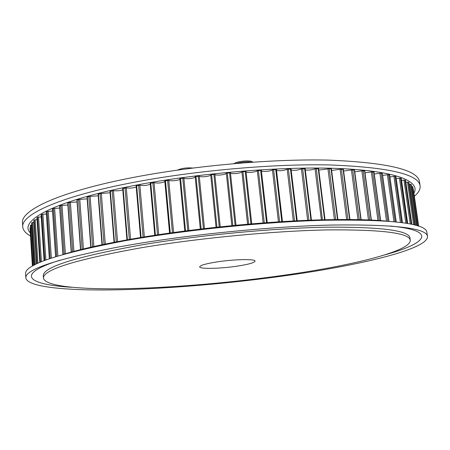 <?xml version="1.0" encoding="UTF-8"?>
<svg xmlns="http://www.w3.org/2000/svg" width="450" height="450" viewBox="0 0 450 450"><rect width="100%" height="100%" fill="white"/><g stroke="black" fill="none" stroke-linecap="round" stroke-linejoin="round"><path stroke-width="0.67" d="M237.713 266.068C248.732 264.336 254.509 262.688 255.054 261.124C255.634 258.801 233.843 259.217 216.416 262.001C205.605 263.756 200.036 265.371 199.699 266.844C199.457 269.207 220.843 268.695 237.713 266.068M141.576 247.703C75.583 259.577 42.885 269.724 43.47 278.134C44.887 286.554 82.119 289.682 129.054 288.613C176.614 287.443 233.443 282.431 284.985 275.096C350.893 265.736 410.963 251.37 410.287 240.227C409.269 232.942 381.786 229.506 327.836 229.905C274.309 230.889 199.108 238.033 141.576 247.703M411.559 186.508L412.577 186.497L412.734 186.834L418.41 226.102L412.734 186.834M405.861 182.362L408.465 182.109L408.898 182.469M401.552 180.439L404.983 180.051L405.551 180.422M396.248 178.627L400.511 178.116L401.231 178.487M389.942 176.946L394.088 176.349L395.91 176.687M382.624 175.416L387.619 174.701L389.576 175.039M374.31 174.043L380.149 173.216L382.236 173.548M365.017 172.845L371.683 171.917L374.046 172.114L380.689 220.703M354.774 171.838L362.244 170.809L364.764 170.989L371.413 220.275M343.626 171.034L351.866 169.92L354.538 170.066L361.164 219.999M331.622 170.443L340.588 169.251L343.406 169.369L349.993 219.898M318.825 170.072L329.237 168.75L331.425 168.907L337.944 219.977M305.314 169.937C308.475 170.376 311.715 169.993 315.039 168.795L318.651 168.694L325.097 220.241M316.294 168.57L322.481 220.219M291.184 170.038C294.48 170.612 297.889 170.224 301.416 168.879L305.089 168.834M276.519 170.381C279.928 171.101 283.483 170.719 287.184 169.222L291.009 169.11M261.439 170.966C262.507 172.097 271.007 171.219 272.447 169.83L276.429 169.583L282.42 221.614M246.049 171.804C246.673 173.132 256.224 172.192 257.316 170.696L261.371 170.398L267.238 222.632M230.468 172.879C230.563 174.409 241.239 173.413 241.898 171.816L246.009 171.472L251.73 223.852M195.154 176.608L200.317 229.078L195.154 176.608L199.266 176.119C200.093 177.615 211.118 176.344 210.701 174.803L214.836 174.347C215.094 175.911 226.198 174.786 226.322 173.188L230.456 172.794L236.019 225.253L230.456 172.794M184.804 231.013L179.809 178.639L183.864 178.11C185.119 179.409 195.007 178.324 195.182 176.867M169.605 233.078L164.779 180.861L168.756 180.298C170.359 181.417 179.184 180.489 179.854 179.134M150.238 183.319L154.052 182.666C158.046 183.403 161.64 183.043 164.846 181.586M136.209 185.884L139.866 185.192C143.657 185.822 147.122 185.49 150.266 184.202M122.816 188.578L126.298 187.852C129.87 188.381 133.178 188.083 136.215 186.953M110.149 191.385L113.428 190.631C116.764 191.064 119.891 190.794 122.799 189.821M98.286 194.271L100.181 193.539L110.104 192.774M90.816 247.528L87.036 197.106L88.999 196.481L98.201 195.795M80.533 249.902L76.911 200.087L78.728 199.468L87.165 198.855M71.218 252.231L67.742 203.091L69.407 202.477L77.046 201.932M59.709 206.179L61.076 205.481L67.877 205.009M52.504 209.143L53.747 208.474L59.704 208.063M46.316 212.074L47.436 211.421L52.532 211.078M41.152 214.942L42.142 214.318L46.373 214.031M36.996 217.744L37.851 217.148L41.226 216.917M33.829 220.461L34.554 219.893L37.086 219.713M31.629 223.082L32.226 222.542L33.936 222.412M30.369 225.574L32.884 265.821L30.369 225.585L30.493 225.219L31.742 225.006M30.015 227.993L32.394 266.108L30.015 227.993L30.488 227.492M210.701 174.797L216.039 227.284L210.701 174.791M407.503 182.121L413.623 224.747M409.185 184.393L410.991 184.258L411.277 184.612M413.01 188.741L418.669 226.187L413.263 188.803M193.286 168.075C187.172 167.513 181.929 168.171 177.57 170.061M252.534 161.972L252.219 161.736C250.031 160.189 238.776 161.061 234.979 163.08L234.112 163.592M251.916 162.197C247.241 161.516 242.061 161.916 236.374 163.401M410.287 240.227L409.956 237.909C408.915 230.468 381.426 226.896 327.493 227.183C273.988 228.071 198.833 235.198 141.339 244.941C75.397 256.922 42.722 267.204 43.318 275.794L43.47 278.134M289.176 275.169C360.911 264.999 428.068 249.126 427.5 236.498C426.831 228.167 395.28 224.342 332.848 225.023C274.551 226.221 192.791 234.163 131.614 244.676L116.168 247.416C54.911 259.515 24.812 269.713 25.858 278.004C27.501 287.471 68.946 290.886 120.026 289.755C171.861 288.506 233.213 283.118 289.176 275.169M384.615 254.931C425.458 243.838 439.762 230.794 390.257 226.007M427.5 236.498L426.892 232.335C425.998 223.2 391.399 219.189 323.106 220.297C265.714 221.856 189.135 229.573 131.197 239.664L124.734 240.795C57.656 253.676 24.615 264.679 25.605 273.808L25.858 278.004M386.28 221.057C369.371 219.538 347.214 219.15 319.809 219.893C264.178 221.394 190.277 228.836 134.139 238.629L127.879 239.726C100.901 244.603 79.29 249.514 63.051 254.464M60.171 260.117C12.69 274.928 29.363 284.771 71.606 287.274M30.51 235.941C25.639 233.325 23.057 230.321 22.747 226.918L22.5 222.812C20.734 210.757 56.554 192.943 126.112 178.869C188.139 166.185 270.259 158.664 328.781 160.127C387.692 162.602 417.932 169.824 419.501 181.783L420.098 185.856C420.497 189.248 418.579 192.724 414.343 196.279M22.747 226.918C20.998 215.156 56.874 197.674 126.523 183.757C188.623 171.208 270.832 163.659 329.394 164.936C388.339 167.209 418.573 174.178 420.098 185.856M30.313 232.824C18.456 221.434 51.57 201.887 129.735 186.39C195.064 173.273 282.426 165.994 339.722 168.536C397.271 171.056 420.772 181.665 413.899 193.191M411.733 186.486L417.403 225.776M408.465 182.109L414.636 225M404.983 180.051L411.306 224.224M400.511 178.116L406.952 223.397M395.044 176.31L401.569 222.587M388.564 174.656L395.156 221.828M381.077 173.166L387.709 221.164M372.589 171.861L379.243 220.618M363.127 170.752L369.776 220.219M352.716 169.852L359.342 219.971M341.398 169.183L347.985 219.898M329.237 168.75L335.756 219.977M302.642 168.638L308.919 220.264M288.382 168.969L294.536 220.922M273.606 169.56L279.624 221.788M258.418 170.415L264.296 222.851M242.938 171.523L248.659 224.111M227.289 172.884L232.841 225.562M211.59 174.487L216.962 227.188M195.969 176.316L201.161 228.977M180.546 178.357L185.546 230.912M165.437 180.596L170.252 232.987M150.761 183.009L155.391 235.17M136.626 185.58L141.075 237.454M126.298 187.852L130.584 239.248M113.428 190.631L117.579 242.1M101.346 193.5L105.323 244.468M90.112 196.431L93.926 246.847M79.785 199.412L83.441 249.21M70.414 202.416L73.918 251.539M62.021 205.419L65.385 253.806M54.63 208.406L57.864 255.988M48.257 211.359L51.362 258.064M42.902 214.256L45.889 259.988M38.548 217.08L41.422 261.731M35.184 219.831L37.946 263.239M32.794 222.48L35.438 264.448M31.337 225.028L33.863 265.275M30.009 227.655L32.411 266.096M30.493 225.219L33.03 265.736M31.629 223.037L34.267 265.056L31.624 223.059M31.888 222.666L34.543 264.909M33.823 220.399L36.579 263.886M34.217 220.011L36.99 263.689M36.99 217.659L39.853 262.395M37.524 217.254L40.404 262.159M41.147 214.83L44.117 260.657M41.822 214.419L44.814 260.392M46.311 211.933L49.399 258.727M47.132 211.511L50.242 258.441M52.492 208.98L55.704 256.652M53.466 208.553L56.7 256.348M59.698 205.987L63.039 254.464M60.818 205.554L64.181 254.143M67.911 202.967L71.398 252.186M69.176 202.534L72.681 251.854M77.124 199.952L80.758 249.846M78.525 199.519L82.181 249.508M87.3 196.948L91.086 247.466M88.836 196.521L92.649 247.123M98.398 193.989L102.353 245.07M100.063 193.567L104.04 244.727M110.362 191.093L114.486 242.634M112.151 190.682L116.297 242.28M123.131 188.28L127.406 239.889M125.027 187.886L129.319 239.468M138.623 185.197L143.094 237.122M139.866 185.192L144.338 236.919M152.843 182.649L157.5 234.849M154.052 182.666L158.709 234.669M167.586 180.264L172.429 232.678M168.756 180.298L173.593 232.521M182.745 178.054L187.774 230.625M183.864 178.11L188.888 230.484M198.203 176.04L203.422 228.707M199.266 176.119L204.474 228.589M213.846 174.24L219.246 226.941M214.836 174.347L220.224 226.839M226.322 173.188L231.834 225.658M229.545 172.671L235.119 225.343M241.898 171.816L247.584 224.207M245.177 171.349L250.92 223.92M257.316 170.696L263.154 222.936M260.623 170.274L266.518 222.688M272.447 169.83L278.438 221.861M275.754 169.459L281.796 221.648M287.184 169.222L293.304 220.989M290.464 168.902L296.64 220.815M301.416 168.879L307.654 220.314M304.644 168.609L310.939 220.185M315.039 168.795L321.412 220.089M318.201 168.581L324.641 220.162M327.971 168.958L334.457 220.028M331.037 168.801L337.567 219.96M340.132 169.374L346.68 219.904M343.08 169.268L349.673 219.898M351.45 170.021L358.043 219.954M354.268 169.971L360.9 219.999M361.879 170.899L368.488 220.179M364.545 170.899L371.199 220.264M371.363 171.99L377.978 220.556M373.871 172.035L380.52 220.691M379.879 173.278L386.471 221.074M382.213 173.368L388.845 221.254M387.399 174.746L393.952 221.709M389.554 174.881L396.141 221.934M393.924 176.383L400.41 222.435M395.887 176.563L402.407 222.699M399.442 178.166L405.838 223.211M401.214 178.386L407.644 223.515M403.965 180.084L410.237 224.004M405.54 180.343L411.846 224.342M408.887 182.413L415.029 225.101L408.904 182.436M410.085 184.258L416.008 225.366M410.991 184.258L416.959 225.641M411.272 184.579L417.212 225.72L411.283 184.596M412.577 186.497L418.298 226.063M33.806 220.427L36.562 263.891M36.962 217.704L39.819 262.406M41.096 214.892L44.072 260.679M46.238 212.006L49.326 258.756M52.397 209.07L55.603 256.686M59.563 206.089L62.904 254.503M98.078 194.164L102.021 245.138M109.986 191.284L114.097 242.758M122.692 188.488L126.951 240.041M136.119 185.805L140.546 237.544M150.182 183.257L154.789 235.266M164.779 180.861L169.571 233.083M179.809 178.639L184.787 231.013M246.009 171.472L251.741 223.852M261.371 170.398L267.261 222.632M276.429 169.583L282.459 221.608M291.06 169.026L297.225 220.787M305.168 168.733L311.451 220.168M382.348 173.441L388.974 221.265M389.661 174.949L396.242 221.94M395.966 176.614L402.48 222.711M401.265 178.431L407.689 223.526M405.574 180.377L411.874 224.347M252.219 161.736L252.754 162.141M127.879 239.726L124.734 240.795M319.809 219.893L323.106 220.297"/></g></svg>
